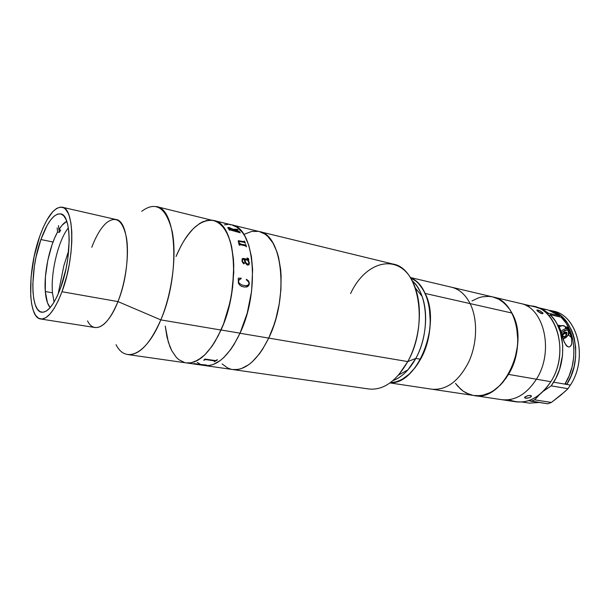 <?xml version="1.0" encoding="UTF-8"?>
<svg xmlns="http://www.w3.org/2000/svg" width="610" height="610" viewBox="0 0 610 610"><rect width="100%" height="100%" fill="white"/><g stroke="black" fill="none" stroke-linecap="round" stroke-linejoin="round"><path stroke-width="0.91" d="M239.997 333.251L268.713 338.1C289.285 296.681 282.438 234.415 259.227 231.541C282.438 234.415 289.285 296.681 268.713 338.1L239.997 333.251C228.941 355.874 217.183 366.633 204.701 365.542C217.198 366.633 228.971 355.851 240.027 333.182C260.394 290.787 254.271 227.499 231.777 224.876C254.286 227.499 260.394 290.863 239.997 333.251M350.605 293.578C366.77 258.35 403.103 251.755 415.296 287.958C422.867 308.492 419.749 339.869 407.777 361.585L268.713 338.1L262.613 349.225L259.281 354.013L252.265 361.806L248.651 364.742L241.415 368.585L237.862 369.485L232.631 369.53L237.862 369.485L241.415 368.585L248.651 364.742L252.265 361.806L259.281 354.013L262.613 349.225L268.713 338.1C257.557 360.22 245.54 370.697 232.669 369.538C245.54 370.697 257.557 360.22 268.713 338.1L273.837 325.298L275.956 318.435L279.174 304.192L280.92 289.788L281.118 275.88L280.638 269.315L278.556 257.29L276.993 251.968L272.914 242.948L267.744 236.352L264.832 234.026L259.204 231.541L264.832 234.026L267.744 236.352L272.914 242.948L276.993 251.968L278.556 257.29L280.638 269.315L281.118 275.88L280.92 289.788L279.174 304.192L275.956 318.435L273.837 325.298L268.713 338.1L407.777 361.585C428.876 324.772 418.948 267.942 392.97 264.038L259.258 231.548M222.116 363.972L227.896 368.104L231.076 369.225L227.896 368.104L222.116 363.972M258.503 231.388L251.739 231.426L244.808 234.042L251.739 231.426L258.503 231.388M91.797 247.286C96.083 235.925 100.963 227.782 106.422 222.841C116.136 215.383 122.831 220.408 126.499 237.9C129.305 255.049 125.736 281.942 117.959 301.592L160.819 319.884C172.195 292.754 176.953 254.995 172.172 231.35C166.05 207.4 155.878 200.728 141.68 211.342M40.641 318.992L95.099 327.539C102.838 328.134 110.456 319.48 117.959 301.592L61.984 291.74C54.74 310.368 47.626 319.449 40.641 318.992C27.435 317.787 27.519 269.841 39.673 236.482L43.096 227.721L46.825 220.179L52.727 211.746L56.661 208.399L60.42 207.08L63.867 207.896L65.422 209.116L68.122 213.164L69.235 215.97L70.912 223.008L71.789 231.747L71.812 241.842L70.966 252.868L69.288 264.351L66.841 275.781L61.984 291.74L117.959 301.592C131.6 268.629 129.762 220.606 115.892 219.478L62.151 207.209C74.687 207.934 75.182 257.405 61.984 291.74L58.171 300.913L54.084 308.469L49.921 314.119L45.834 317.673L41.998 319.045L38.56 318.237L35.624 315.347L33.298 310.536L31.651 304.024L30.721 296.086L31.049 277.146L34.183 256.36L39.673 236.482C46.909 216.558 54.404 206.798 62.151 207.209M40.908 239.532L53.032 242.025L40.908 239.532C47.275 222.07 53.848 213.515 60.619 213.881C71.675 214.545 72.087 257.977 60.527 288.141C54.153 304.596 47.877 312.633 41.694 312.228C30.119 311.191 30.157 268.949 40.908 239.532L36.036 257.115L34.366 266.364L32.81 284.229L33.001 292.228L33.84 299.22L35.304 304.924L37.37 309.125L39.97 311.618L43.005 312.267L46.383 311.008L49.967 307.837L53.627 302.842L57.195 296.193L60.527 288.141L65.918 269.201L67.733 259.12L69.22 239.921L68.831 231.609L67.725 224.632L65.949 219.249L63.593 215.643L60.764 213.919L57.592 214.087L54.183 216.108L50.691 219.859L47.237 225.166L40.908 239.532M181.178 245.555L176.031 256.482C187.018 230.984 199.554 218.982 213.63 220.469L218.891 222.886L224.16 228.216L228.468 236.184L231.617 246.531L233.416 258.869L233.767 272.685L231.503 294.836L228.216 309.583L223.687 323.513L218.121 336.003L211.792 346.526L204.998 354.662L198.029 360.121L191.189 362.775L186.18 362.897L191.151 362.782L194.537 361.821L201.475 357.765L204.952 354.7L211.762 346.579L215.002 341.6L220.988 330.04L223.656 323.582L230.008 302.354L232.608 287.455L233.775 265.708L233.424 258.945L231.625 246.6L230.214 241.141L226.47 231.93L221.659 225.242L216.009 221.262L156.358 206.554C176.732 208.437 180.59 274.805 160.819 319.884L220.988 330.04C241.255 287.013 235.658 222.924 213.63 220.469C235.643 222.924 241.255 286.936 221.018 329.972L240.027 333.182L247.241 313.075L251.594 291.161L252.631 269.681L251.442 256.68L248.827 245.395L244.938 236.268L242.574 232.623L237.16 227.309L231.747 224.869L259.227 231.541M165.241 326.083L166.995 337.132L169.915 346.663L171.784 350.742L176.29 357.3M178.898 359.702L184.708 362.599M193.278 228.651L199.859 223.344L203.176 221.598L209.733 220.065L212.913 220.309L206.515 220.492L199.889 223.321L193.317 228.62L187.018 236.116L184.045 240.592M116.022 344.673C125.614 363.979 146.613 354.623 160.819 319.884C150.121 343.903 139.141 355.462 127.879 354.562L186.218 362.897C198.425 363.949 210.008 352.999 220.988 330.04L160.819 319.884L117.959 301.592C108.252 326.708 94.039 334.57 87.558 320.906M63.905 265.51L68.747 250.489L63.905 265.51L58.102 294.188L63.905 265.51M229.261 224.327L222.406 222.627L229.261 224.327M219.287 221.887L220.82 222.254L219.287 221.887M237.107 229.436L233.104 229.284L229.139 227.507L233.119 229.253L237.343 229.246L238.06 230.016L233.615 229.795L234.133 230.458L239.12 231.281L240.226 232.776L230.1 229.947L229.482 230.214L227.743 227.621L229.146 227.477L227.751 227.568M240.714 244.091L245.174 245.113L245.792 244.587L246.455 246.814L245.304 245.838L239.852 244.595L239.837 245.289L239.379 245.182L238.647 243.611L240.073 243.939L238.327 242.071L238.388 240.698L244.03 241.682L244.595 241.209L245.357 243.276L244.274 242.383L238.914 241.316L238.815 242.246L240.714 244.091M249.368 262.727L248.85 264.892L246.966 264.847L245.266 262.796L244.328 259.524L242.925 259.319L242.338 260.012L242.62 261.85L244.358 263.36L243.527 263.726L242.056 261.476L242.101 258.914L243.298 258.419L248.255 259.463L248.239 258.731L247.134 258.243L247.965 258.236L248.827 259.174L248.27 260.394L249.368 262.727M249.406 283.223L248.758 285.579L247.241 286.814L244.351 287.058L241.415 286.258L239.661 285.03L238.396 283.177L238.266 278.206L241.102 278.183L241.202 278.648L238.785 280.142L238.533 281.667L239.006 283.002L241.88 285.045L245.99 285.754L248.285 285.015L248.888 283.863L248.796 282.171L246.257 279.693L246.478 279.296L248.567 280.958L249.406 283.223M197.228 362.37L200.118 364.132M204.663 365.535L209.779 365.443L213.233 364.498L220.294 360.51L223.832 357.49L230.717 349.484L233.996 344.581L240.027 333.182L221.018 329.972C210.038 352.976 198.441 363.949 186.218 362.897L368.928 388.997C383.362 390.43 396.317 381.288 407.777 361.585L415.807 358.421C425.948 340.098 428.548 313.761 422.089 296.323C419.672 289.666 416.363 284.481 412.177 280.775C428.067 293.471 430.317 332.862 415.807 358.421L420.549 359.237C437.362 330.086 431.026 284.824 410.5 277.855C416.577 280.47 421.472 285.671 425.17 293.456L470.104 303.597C465.445 294.584 459.246 289.125 451.507 287.211C459.246 289.125 465.445 294.584 470.104 303.597L425.17 293.456L428.235 302.102L429.28 306.899L430.332 322.545L429.242 333.464L425.017 349.377L418.109 363.377L412.345 370.971L409.211 374.128L402.615 379.016L399.214 380.709L395.806 381.883L390.331 382.676L395.638 381.929L399.047 380.777L402.447 379.107L409.051 374.273L415.181 367.563L417.972 363.583L424.926 349.629L428.106 339.152L429.936 328.264L430.347 317.436L429.326 307.143L426.931 297.825L423.294 289.857L418.59 283.551L415.898 281.088L410.5 277.855L415.761 280.981L418.46 283.414L420.946 286.326L425.17 293.456C441.564 324.794 417.377 384.788 390.331 382.676C401.807 382.073 411.88 374.258 420.549 359.237L415.807 358.421C409.363 369.942 401.754 377.331 392.97 380.587C398.238 378.696 403.225 375.112 407.945 369.82L415.807 358.421L407.777 361.585L398.528 375.074L407.945 369.82M227.789 224.442L224.472 224.846M204.365 365.138L203.671 365.009M184.738 362.607L178.928 359.725L176.321 357.33L171.806 350.781L168.329 342.164L165.249 326.144M184.006 240.645L190.084 232.151M239.814 245.281L239.7 244.648M240.004 243.924L238.655 243.642M244.244 241.621L238.182 240.897M245.327 243.268L244.16 241.133M245.411 245.045L240.691 244.114L238.983 242.551L238.678 241.484M246.432 246.806L245.35 244.511M239.997 244.618L245.304 245.838M249.086 264.641L249.345 262.75L248.278 260.409M244.213 263.756L244.084 262.834L242.605 261.865L242.528 259.494M248.354 259.441L242.658 258.472M248.72 260.226L248.674 258.899L247.096 257.969M244.762 259.639L245.899 262.78L247.507 264.008L245.876 262.796L244.762 259.639M248.651 263.81L247.492 264.023L248.598 263.856L248.949 263.154L247.812 260.295L244.785 259.624M244.328 259.524C244.48 262.094 245.617 263.962 247.751 265.144M246.455 287.035L248.743 285.587L249.391 283.231L248.544 280.966L246.47 279.311M241.186 278.648L241.08 278.19M248.949 283.406C248.621 285.061 247.652 285.838 246.051 285.754L241.865 285.045L238.99 283.01L238.518 281.202L239.387 279.349M246.028 285.762L246.791 285.686M214.27 361.76L217.48 359.877M205.883 359.595L214.895 360.952L205.883 359.595M203.809 360.228L205.639 359.58L203.763 360.258L204.952 359.069L215.627 360.624L217.061 359.816L215.208 361.074M193.111 363.728L206.592 365.047L203.908 365.268L193.111 363.728M204.533 365.054L194.209 363.583M203.687 365.207L206.477 365.032M204.35 365.146L193.339 363.72M233.668 230.382L229.673 229.421L233.668 230.382L231.891 228.75L228.62 227.987L229.032 229.055L233.683 230.351L229.459 229.36L228.491 228.109M238.022 230.016L236.947 229.185M238.861 231.51L234.118 230.488L233.645 229.825M240.188 232.768L238.708 231.213M220.744 222.269L219.356 221.91M224.442 223.283L224.061 223.1M230.9 224.854L223.138 222.841M68.358 227.881C58.392 240.149 50.569 272.403 52.475 292.8L45.3 291.549L47.45 302.773L50.165 307.608C47.542 304.596 45.925 299.243 45.3 291.549L52.475 292.8L54.076 302.102M57.553 231.998L57.18 227.843L57.553 231.998L59.345 232.372L57.553 231.998L54.633 238.045L51.972 244.984L47.748 260.615L45.422 276.833L45.3 291.549C43.79 273.768 49.349 246.707 57.553 231.998M59.101 229.741L59.345 232.372L59.101 229.741M60.68 230.077L59.345 232.372L60.68 230.077L58.888 229.695C61.526 225.41 64.157 222.612 66.772 221.316L62.014 225.311L58.888 229.695L58.507 225.54M536.975 310.017L537.928 310.055L537.372 311.001L537.928 310.055L540.193 310.917L542.999 313.243L542.305 313.731L540.826 313.296L537.585 311.207L536.876 310.33L537.181 309.971L540.193 310.917L542.885 312.96L542.854 313.639L541.878 313.662L537.006 310.574M526.971 306.067C554.566 302.453 571.212 350.666 550.83 381.7L536.411 379.214L550.83 381.7C568.764 354.227 558.249 310.681 534.291 306.723L520.17 303.391C544.021 307.303 554.368 351.345 536.411 379.214C526.56 394.296 514.97 401.113 501.641 399.664C514.97 401.113 526.56 394.296 536.411 379.214C554.368 351.345 544.021 307.303 520.17 303.391L492.865 296.956M527.986 398.116L525.561 398.208L525.187 396.82L525.561 398.208L525.141 398.116L524.585 397.59L524.867 397.095L528.031 395.615L530.433 395.417L531.318 395.829L531.165 396.721L529.297 397.789L525.561 398.208L524.6 397.499M473.924 395.509L515.991 401.815C529.381 403.279 540.994 396.576 550.83 381.7C538.416 399.664 524.455 405.665 508.953 399.702M524.867 397.095L527.368 395.798L530.433 395.417L531.356 396.424L529.297 397.789M551.676 310.879C576.755 313.204 588.902 357.292 570.419 385.078L567.971 388.692L564.913 391.605L551.417 402.44L534.68 399.863L539.087 395.051L534.68 399.863L531.058 401.228L547.788 403.782L551.417 402.44L547.788 403.782L528.71 400.64L531.058 401.228L534.68 399.863L551.417 402.44L561.032 394.975M561.025 394.975L567.971 388.692L551.219 385.863L543.708 390.941L551.219 385.863L555.939 378.131L559.576 369.34L562.55 355.134L562.74 345.557L560.361 332.053L557.113 324.139L555.039 320.624L550.113 314.668L561.169 317.231L550.113 314.668L549.274 316.079L550.113 314.668C565.165 328.249 567.178 361.082 553.674 382.188L566.743 384.445L565.455 383.194L566.743 384.445L553.674 382.188L551.219 385.863L567.971 388.692L570.419 385.078L566.743 384.445L571.036 376.034L574.033 366.823L575.611 357.193L575.695 347.578L574.284 338.375L573.042 334.059L571.463 329.979L567.376 322.736L562.199 316.925L559.271 314.615L556.167 312.739L549.884 310.398C573.957 314.409 584.632 357.399 566.743 384.445L570.419 385.078C588.299 358.131 577.586 315.271 553.491 311.245L549.9 310.398M548.039 309.956L556.648 313.647L559.568 315.805L559.019 316.727L559.568 315.805L548.527 313.235L542.542 309.323L535.671 307.089L542.214 309.163L548.527 313.235L559.568 315.805L548.07 309.971L537.113 307.387M564.89 384.125L569.122 375.859L572.111 366.808L573.72 357.346L573.896 347.868L572.637 338.771L569.999 330.422L566.118 323.147L561.169 317.231C576.282 330.734 578.371 363.247 564.89 384.125M547.01 309.743L543.617 309.316M548.527 313.235L547.788 314.486L548.527 313.235M568.497 334.905L571.494 337.627L571.715 343.834C571.036 346.129 569.923 347.159 568.375 346.915L567.117 346.327L564.326 342.317L560.62 330.223L558.493 325.221L561.124 325.809L558.493 325.221L563.67 340.654L566.08 345.313L568.375 346.915L569.534 346.838L570.51 346.205L571.715 343.834L571.494 337.627L568.497 334.905M565.256 326.739L567.742 327.296L567.087 328.378L567.742 327.296L571.494 337.627L567.742 327.296L565.256 326.739M529.64 403.157L522.023 402.013L529.64 403.157L535.412 402.699L529.64 403.157M538.073 402.615L535.412 402.699L538.073 402.615M566.789 333.678L564.99 332.046L566.789 333.678M567.864 329.133C565.805 328.287 563.533 329.065 561.047 331.459C563.655 328.973 565.981 328.233 568.04 329.24L568.665 329.858M564.959 326.472L564.463 326.014C563.061 325.199 561.314 325.443 559.217 326.746L562.649 325.534L564.959 326.472M568.337 335.187L568.924 331.886L568.345 330.666L567.178 330.025L564.73 330.338L561.482 332.846C567.201 328.584 569.404 329.385 568.078 335.241L568.322 335.218M564.997 331.985L564.555 333.235L563.724 332.862L564.555 333.235L563.617 334.318L562.229 335.073M565.302 327.006L565.592 328.676M564.555 333.235L564.997 332.038L564.837 333.296L563.617 334.318L564.555 333.235M562.359 334.005L562.184 335.454L562.359 334.005L564.814 331.947L566.949 332.412L566.637 334.928L564.189 336.979L562.466 336.613L564.189 336.979L566.637 334.928L564.837 333.296L562.397 335.34L564.189 336.979L562.199 335.302M568.078 335.241L565.996 337.566L563.099 338.908L568.078 335.241M389.988 382.92L431.88 389.203C446.566 390.377 458.903 381.197 468.876 361.646C477.386 343.003 477.798 318.938 470.104 303.597L511.912 313.029C507.101 304.26 500.749 298.9 492.849 296.956C516.464 300.753 526.476 345.763 508.481 374.395L536.411 379.214L508.481 374.395L503.075 382.073L500.047 385.36L493.52 390.667L490.089 392.642L483.059 395.158L479.544 395.684L473.848 395.493L479.712 395.669L483.234 395.12L490.257 392.55L493.688 390.553L500.208 385.207L506.033 378.215L510.905 369.866L514.604 360.495L517.593 345.412L517.76 335.317L516.457 325.694L515.275 321.195L511.912 313.029L470.104 303.597C477.798 318.938 477.386 343.003 468.876 361.646C458.903 381.197 446.566 390.377 431.88 389.203L473.886 395.501C502.869 402.638 530.662 344.52 511.912 313.029L509.785 309.453L504.737 303.475L498.843 299.228L492.834 296.948L498.995 299.312L502.03 301.233L507.505 306.403L509.899 309.621L513.833 317.162L516.502 325.931L517.859 340.586L516.914 350.758L514.527 360.739L508.481 374.395C498.606 389.889 487.077 396.919 473.886 395.501M472.658 395.28L469.372 394.373L463.226 391.185L457.843 386.344L455.502 383.362M472.132 300.86L478.827 297.718L482.266 296.803L489.144 296.384L492.522 296.879M455.609 383.515L460.565 389.081L463.371 391.284L466.368 393.076L472.826 395.318M492.354 296.841L488.976 296.368L482.091 296.841L478.659 297.771L471.972 300.959M213.66 220.469L228.414 224.061M231.777 224.876L228.857 224.167M228.407 224.091L228.841 224.198M566.286 345.55L567.117 346.327M563.183 339.19L568.299 335.241C569.679 332.74 569.595 330.734 568.04 329.24L564.463 326.014M415.296 287.958L422.089 296.323M410.271 277.497L492.849 296.956"/></g></svg>
